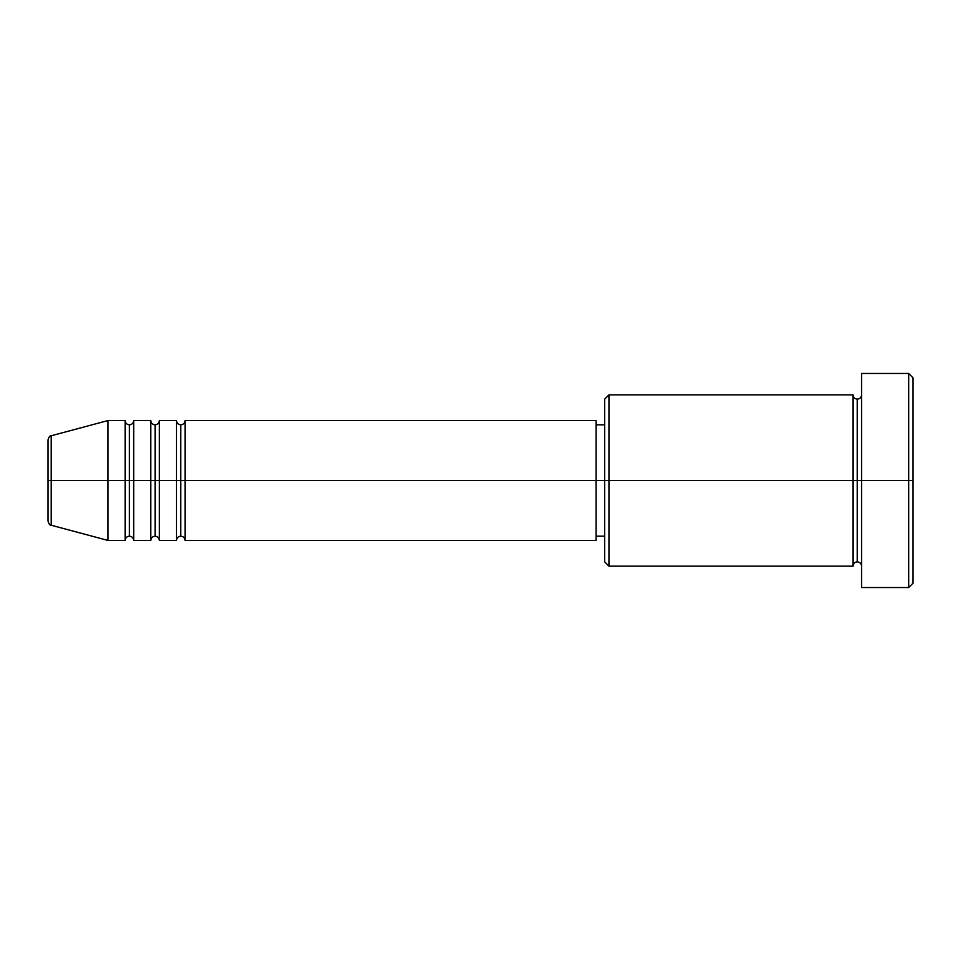 <?xml version="1.0" encoding="UTF-8"?>
<svg xmlns="http://www.w3.org/2000/svg" width="961" height="961" viewBox="0 0 961 961"><rect width="100%" height="100%" fill="white"/><g stroke="black" fill="none" stroke-linecap="round" stroke-linejoin="round"><path stroke-width="0.72" stroke-dasharray="4.8 3.6" d="M48.05 521.102L48.05 439.898L48.05 521.102M51.221 480.5L51.221 525.235L51.221 480.5L107.992 480.5L107.992 540.442L107.992 480.5L125.122 480.5L125.122 540.442L125.122 480.5L107.992 480.5L107.992 420.558L107.992 480.5L51.221 480.5L51.221 435.765L51.221 480.5M853.008 394.863L853.008 480.5L604.673 480.5L604.673 424.834L604.673 491.359L604.673 399.151L604.673 561.849L604.673 480.5L596.108 480.5L596.108 424.834L596.108 536.166L596.108 480.5L185.065 480.5L185.065 540.442L185.065 420.558L185.065 480.5L596.108 480.5L596.108 540.442L596.108 480.5L608.95 480.5L608.95 566.137L608.95 480.5L853.008 480.5L853.008 394.863L853.008 480.5L861.573 480.5L861.573 394.863L861.573 480.5L861.573 394.863L861.573 480.5L912.95 480.5L912.95 583.255L912.95 377.745L912.95 480.5L908.674 480.5L908.674 587.543L908.674 480.5L861.573 480.5L861.573 373.457L861.573 587.543L861.573 394.863L861.573 566.137L861.573 480.5L861.573 566.137L861.573 480.5L861.573 566.137L861.573 480.5L857.284 480.5L857.284 399.151L857.284 561.849L857.284 480.5L853.008 480.5L853.008 566.137M180.788 424.834L180.788 480.5L180.788 424.834M176.5 420.558L176.5 540.442L176.5 480.5L159.37 480.5L159.37 420.558L159.37 480.5L176.5 480.5L176.5 420.558M155.093 424.834L155.093 480.5L155.093 424.834M150.805 420.558L150.805 540.442L150.805 480.5L133.687 480.5L133.687 420.558L133.687 480.5L150.805 480.5L150.805 420.558M129.399 424.834L129.399 480.5L129.399 424.834M125.122 420.558L125.122 480.5L125.122 420.558M159.37 540.442L159.37 480.5L159.37 540.442M133.687 540.442L133.687 480.5L133.687 540.442M908.674 373.457L908.674 480.5L908.674 373.457M608.95 480.5L608.95 394.863L608.95 480.5M604.673 491.359L604.673 536.166L604.673 491.359M596.108 480.5L596.108 420.558L596.108 480.5M853.008 480.5L853.008 566.137L853.008 480.5M857.284 480.5L857.284 561.849L857.284 480.5M129.399 536.166L129.399 480.5L129.399 536.166M155.093 536.166L155.093 480.5L155.093 536.166M180.788 536.166L180.788 480.5L180.788 536.166"/><path stroke-width="1.44" d="M48.05 480.5L48.05 521.102L48.05 480.5L51.221 480.5L48.05 480.5L48.05 439.898L48.05 480.5M48.05 439.898C48.867 436.967 49.924 435.585 51.221 435.765L51.221 480.5L107.992 480.5L51.221 480.5L51.221 435.765L107.992 420.558L107.992 480.5L107.992 420.558L125.122 420.558L125.122 480.5L107.992 480.5L125.122 480.5L125.122 540.442L125.122 480.5L129.399 480.5L125.122 480.5L125.122 420.558C125.386 423.152 126.816 424.57 129.399 424.834L129.399 480.5L129.399 424.834C131.993 424.57 133.423 423.152 133.687 420.558L133.687 480.5L129.399 480.5L129.399 536.166C126.816 536.43 125.386 537.848 125.122 540.442L107.992 540.442L107.992 480.5L107.992 540.442L51.221 525.235L51.221 480.5L51.221 525.235C49.924 525.415 48.867 524.033 48.05 521.102M596.108 420.558L596.108 480.5L596.108 420.558L185.065 420.558L185.065 480.5L180.788 480.5L180.788 424.834L180.788 480.5L176.5 480.5L176.5 420.558L159.37 420.558L159.37 480.5L155.093 480.5L155.093 424.834L155.093 480.5L150.805 480.5L150.805 420.558L133.687 420.558L133.687 540.442L133.687 480.5L150.805 480.5L129.399 480.5L129.399 536.166C131.993 536.43 133.423 537.848 133.687 540.442L150.805 540.442L150.805 420.558C151.069 423.152 152.499 424.57 155.093 424.834C157.688 424.57 159.106 423.152 159.37 420.558L159.37 540.442L159.37 480.5L176.5 480.5L155.093 480.5L155.093 536.166L155.093 480.5L150.805 480.5L150.805 540.442C151.069 537.848 152.499 536.43 155.093 536.166C157.688 536.43 159.106 537.848 159.37 540.442L176.5 540.442L176.5 420.558C176.764 423.152 178.193 424.57 180.788 424.834C183.371 424.57 184.8 423.152 185.065 420.558L185.065 540.442L185.065 480.5L596.108 480.5L180.788 480.5L180.788 536.166L180.788 480.5L176.5 480.5L176.5 540.442C176.764 537.848 178.193 536.43 180.788 536.166C183.371 536.43 184.8 537.848 185.065 540.442L596.108 540.442L596.108 480.5L604.673 480.5L604.673 561.849L604.673 480.5L596.108 480.5L596.108 540.442M608.95 480.5L604.673 480.5L604.673 399.151L604.673 480.5L608.95 480.5L608.95 566.137L608.95 480.5L853.008 480.5L853.008 394.863L853.008 480.5L608.95 480.5L608.95 394.863L608.95 480.5M861.573 566.137C861.308 563.542 859.879 562.113 857.284 561.849C854.701 562.113 853.272 563.542 853.008 566.137L853.008 480.5L857.284 480.5L857.284 399.151L857.284 480.5L861.573 480.5L861.573 587.543L861.573 373.457L861.573 480.5L912.95 480.5L912.95 377.745L912.95 583.255L912.95 480.5L908.674 480.5L908.674 587.543L908.674 480.5L857.284 480.5L857.284 399.151L857.284 480.5L853.008 480.5L853.008 394.863L608.95 394.863L604.673 399.151M908.674 480.5L908.674 373.457L908.674 480.5M853.008 480.5L853.008 566.137L853.008 480.5M857.284 480.5L857.284 561.849L857.284 480.5M853.008 566.137L608.95 566.137L604.673 561.849M861.573 587.543L908.674 587.543L912.95 583.255M853.008 394.863C853.272 397.458 854.701 398.887 857.284 399.151C859.879 398.887 861.308 397.458 861.573 394.863M604.673 536.166L596.108 536.166M912.95 377.745L908.674 373.457L861.573 373.457M604.673 424.834L596.108 424.834"/></g></svg>
